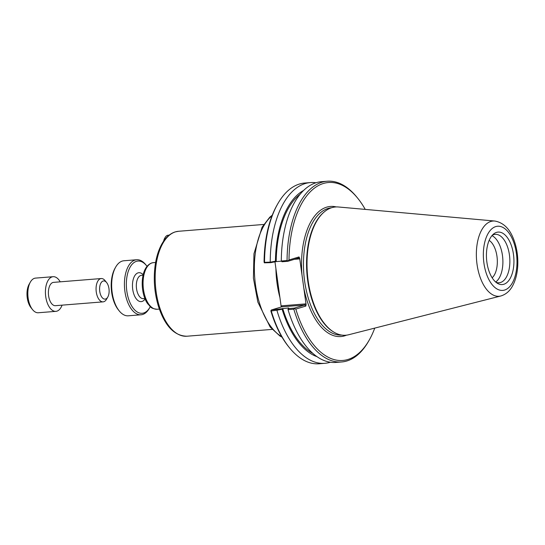 <?xml version="1.0" encoding="UTF-8"?>
<svg xmlns="http://www.w3.org/2000/svg" width="545" height="545" viewBox="0 0 545 545"><rect width="100%" height="100%" fill="white"/><g stroke="black" fill="none" stroke-linecap="round" stroke-linejoin="round"><path stroke-width="0.82" d="M287.978 309.308L288.687 307.945L288.046 309.635L293.816 309.172L294.545 308.545L295.819 309.097L305.82 306.079L306.113 304.635L305.336 303.919L281.745 305.806L281.179 306.631L274.966 261.832M288.687 307.945L271.417 309.955L281.731 306.849L304.662 305.009L294.348 308.116L288.516 308.586M277.18 309.492L277.262 310.166L282.112 309.226L282.664 308.429M282.112 309.226A85.524 44.322 85.4 0 0 316.958 356.641M282.692 308.416A84.08 43.58 85.4 0 0 312.857 353.398M294.416 259.311L299.096 258.936L298.163 258.18L287.849 261.287L282.017 261.757L281.302 261A90.654 46.986 85.4 0 1 321.448 181.696L327.218 181.233A90.654 46.986 85.4 0 0 287.065 260.544L281.302 261M270.599 262.125L270.681 262.663L276.165 261.6L275.443 261.184L270.599 262.125L264.529 262.349L264.318 262.819L264.073 261.961A89.251 46.257 85.4 0 1 277.105 204.975L277.773 203.803A90.654 46.986 -94.6 0 1 304.682 183.038L310.377 182.582A90.654 46.986 -94.6 0 1 315.964 182.773M276.165 261.6L281.309 261.184M300.111 194.279A84.08 43.58 85.4 0 0 276.199 261.593M303.64 190.423A85.524 44.322 85.4 0 0 275.443 261.184M264.318 262.819L270.681 262.663M336.251 206.93A65.271 33.831 85.4 0 0 326.721 207.141A65.271 33.831 85.4 0 0 301.991 274.932L299.655 258.112L299.001 256.947L289 259.965L287.937 260.926L287.065 260.544M287.849 261.287L287.937 260.926M305.336 303.919L304.662 305.009L305.82 306.079M281.745 305.806L281.731 306.849M281.179 306.631L281.213 306.998M294.545 308.545L294.348 308.116M330.338 362.234A90.654 46.986 -94.6 0 1 324.854 363.311L319.159 363.767A90.654 46.986 -94.6 0 1 289.293 347.553L288.448 346.504A89.251 46.257 85.4 0 1 270.892 311.093L271.417 309.955M301.991 274.932L303.776 287.815A65.271 33.831 85.4 0 0 346.525 335.155M306.113 304.635L303.776 287.815M374.749 328.104A89.251 46.257 -94.6 0 1 369.265 340.026A89.251 46.257 -94.6 0 1 295.819 309.097M289 259.965A89.251 46.257 -94.6 0 1 357.929 198.496A89.251 46.257 -94.6 0 1 365.245 209.396M324.193 211.957L323.621 212.448A63.867 33.102 85.4 0 0 306.951 273.801A63.867 33.102 85.4 0 0 333.179 331.721L333.819 332.109A64.337 33.347 -94.6 0 1 307.4 273.767A64.337 33.347 -94.6 0 1 324.193 211.957A64.337 33.347 -94.6 0 1 331.83 207.665A64.337 33.347 -94.6 0 1 338.459 206.991L494.806 221.038A37.741 19.559 85.4 0 0 490.916 221.434A37.741 19.559 85.4 0 0 476.984 263.957A37.741 19.559 85.4 0 0 500.807 295.99C506.312 294.314 510.488 290.458 513.329 284.415C515.911 279.02 517.382 272.738 517.75 265.585C518.159 256.3 516.817 247.58 513.717 239.418C509.684 228.696 503.376 222.571 494.806 221.038M270.926 310.439L271.281 310.977L277.262 310.166M289.293 347.553A90.654 46.986 -94.6 0 1 271.281 310.977M264.529 262.349A90.654 46.986 -94.6 0 1 277.773 203.803M270.225 261.893A90.654 46.986 -94.6 0 1 310.377 182.582M357.929 198.496L357.077 197.447A90.654 46.986 85.4 0 0 327.218 181.233M293.816 309.172A90.654 46.986 85.4 0 0 341.695 361.962A90.654 46.986 85.4 0 0 368.597 341.197L369.265 340.026M288.046 309.635A90.654 46.986 85.4 0 0 335.924 362.425L341.695 361.962M324.854 363.311A90.654 46.986 -94.6 0 1 276.976 310.521M500.807 295.99L348.691 334.746A64.337 33.347 -94.6 0 1 333.819 332.109M489.151 240.365A20.233 10.491 -94.6 0 1 496.965 256.32A20.233 10.491 -94.6 0 1 492.149 277.807M495.671 282.017A24.287 12.583 85.4 0 0 502.456 255.428A24.287 12.583 85.4 0 0 491.958 235.651M513.458 254.324A26.317 13.639 -94.6 0 1 497.387 283.277A26.317 13.639 -94.6 0 1 486.583 259.413A26.317 13.639 -94.6 0 1 493.45 234.125A26.317 13.639 -94.6 0 1 513.458 254.324M495.984 282.276A24.287 12.583 85.4 0 0 499.111 282.766A24.287 12.583 85.4 0 0 509.425 254.869A24.287 12.583 85.4 0 0 495.235 234.357A24.287 12.583 85.4 0 0 492.224 235.338M169.127 235.147L168.071 235.229A10.014 5.191 85.4 0 0 165.101 237.525L164.651 238.308A9.074 4.707 85.4 0 0 163.636 241.142M165.101 237.525A10.014 5.191 85.4 0 0 163.977 240.658M99.755 291.418A9.122 4.728 -94.6 0 1 101.404 282.303A9.122 4.728 -94.6 0 1 106.643 282.569A9.122 4.728 -94.6 0 1 107.801 297.032A9.122 4.728 -94.6 0 1 103.175 298.537A9.122 4.728 -94.6 0 1 99.755 291.418M106.643 282.569L105.09 280.634A11.697 6.063 85.4 0 0 101.234 278.543A11.697 6.063 85.4 0 0 96.267 291.984A11.697 6.063 85.4 0 0 103.1 301.862A11.697 6.063 85.4 0 0 106.575 299.185L107.801 297.032M101.234 278.543L53.574 282.365A11.697 6.063 85.4 0 0 48.6 295.799A11.697 6.063 85.4 0 0 55.44 305.684L103.1 301.862M30.37 282.085L29.144 284.238A14.81 7.678 85.4 0 0 27.25 297.856A14.81 7.678 85.4 0 0 31.024 307.721L32.577 309.649A17.379 9.006 -94.6 0 1 28.142 298.074A17.379 9.006 -94.6 0 1 30.37 282.085A17.379 9.006 -94.6 0 1 35.527 278.107L53.117 276.697A17.379 9.006 85.4 0 0 45.732 296.664A17.379 9.006 85.4 0 0 55.89 311.352A17.379 9.006 85.4 0 0 62.082 305.152M55.89 311.352L38.307 312.755A17.379 9.006 -94.6 0 1 32.577 309.649M60.216 281.833A17.379 9.006 85.4 0 0 53.117 276.697M146.585 265.742L145.74 264.686A27.604 14.306 85.4 0 0 136.645 259.747A27.604 14.306 85.4 0 0 135.071 260.047A27.604 14.306 85.4 0 0 124.73 289.94A27.604 14.306 85.4 0 0 141.053 314.785A27.604 14.306 85.4 0 0 149.248 308.463L149.916 307.291A26.201 13.577 -94.6 0 1 128.259 297.897A26.201 13.577 -94.6 0 1 136.461 261.334A26.201 13.577 -94.6 0 1 146.585 265.742A26.201 13.577 -94.6 0 1 147.041 266.328M150.27 306.637A26.201 13.577 -94.6 0 1 149.916 307.291M141.053 314.785L128.286 315.807A27.604 14.306 -94.6 0 1 119.192 310.868A27.604 14.306 -94.6 0 1 115.69 267.091A27.604 14.306 -94.6 0 1 122.305 261.069A27.604 14.306 -94.6 0 1 123.879 260.769L136.645 259.747M115.69 267.091L115.022 268.269A26.201 13.577 85.4 0 0 118.347 309.819L119.192 310.868M275.913 268.658A64.337 33.347 85.4 0 0 278.822 293.094A64.337 33.347 85.4 0 0 279.926 297.577M281.731 336.66A64.337 33.347 -94.6 0 1 254.747 277.984A64.337 33.347 -94.6 0 1 272.05 215.759M175.483 231.857A52.64 27.284 -94.6 0 1 178.488 231.284L175.204 231.904C169.802 233.642 165.305 237.77 161.702 244.276C158.418 250.278 156.204 257.526 155.059 266.014C153.383 279.476 154.446 292.713 158.254 305.725C164.685 325.76 174.23 335.924 186.894 336.224A52.64 27.284 -94.6 0 1 155.768 288.85A52.64 27.284 -94.6 0 1 175.483 231.857M152.089 262.894A23.387 12.119 -94.6 0 1 153.417 262.642L151.803 262.942C147.491 264.557 144.582 268.61 143.083 275.102C140.521 287.208 144.057 299.403 147.947 304.055C150.767 306.603 149.916 308.45 157.151 309.26A23.387 12.119 -94.6 0 1 143.328 288.216A23.387 12.119 -94.6 0 1 152.089 262.894M299.001 256.947L298.163 258.18M299.096 258.936L299.655 258.112M341.729 335.086A63.867 33.102 -94.6 0 1 304.165 277.385A63.867 33.102 -94.6 0 1 328.11 208.435A63.867 33.102 -94.6 0 1 331.53 207.761M495.773 226.584A32.189 16.684 -94.6 0 1 516.442 269.952A32.189 16.684 -94.6 0 1 488.313 278.427A32.189 16.684 -94.6 0 1 495.773 226.584M144.929 298.517L143.369 298.64A11.697 6.063 -94.6 0 1 136.454 288.114A11.697 6.063 -94.6 0 1 140.835 275.443A11.697 6.063 -94.6 0 1 141.502 275.32L143.062 275.191M143.172 274.734A14.504 7.521 85.4 0 0 138.062 272.868A14.504 7.521 85.4 0 0 133.382 292.624A14.504 7.521 85.4 0 0 145.113 298.946M278.154 286.125L278.263 286.738M277.385 280.525L277.221 279.054M282.038 337.178L279.946 336.027L270.163 327.055L257.853 302.1L253.405 278.127L253.963 253.752L262.084 227.21L269.761 217.217L272.268 215.2M263.726 224.458L178.488 231.284M272.132 329.398L186.894 336.224M155.611 262.465L153.417 262.642M159.344 309.083L157.151 309.26"/></g></svg>
